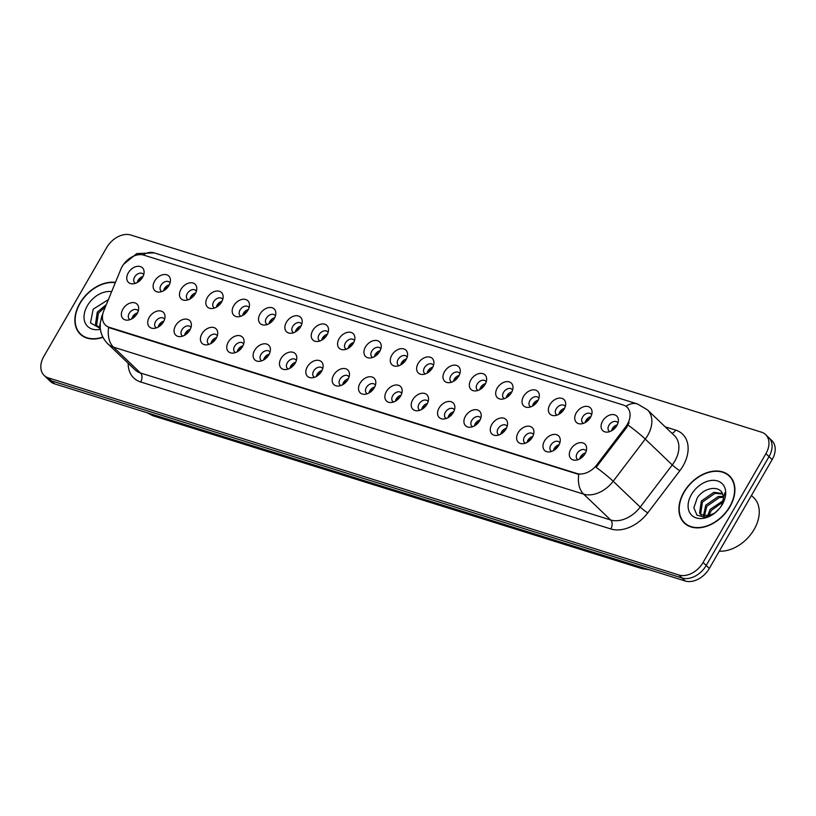<?xml version="1.0" encoding="UTF-8"?>
<svg xmlns="http://www.w3.org/2000/svg" width="816" height="816" viewBox="0 0 816 816"><rect width="100%" height="100%" fill="white"/><g stroke="black" fill="none" stroke-linecap="round" stroke-linejoin="round"><path stroke-width="1.22" d="M163.506 321.851A10.098 7.089 133.7 0 1 153.765 328.399A10.098 7.089 133.7 0 1 149.236 317.383A10.098 7.089 133.7 0 1 158.936 310.835A10.098 7.089 133.7 0 1 165.026 316.639A10.098 7.089 133.7 0 1 163.506 321.851M164.608 319.331A6.059 4.253 -46.3 0 0 164.016 318.556A6.059 4.253 -46.3 0 0 155.55 321.596A6.059 4.253 -46.3 0 0 155.642 327.308A6.059 4.253 -46.3 0 0 156.448 327.859M189.853 330.082A10.098 7.089 133.7 0 1 180.122 336.641A10.098 7.089 133.7 0 1 175.583 325.625A10.098 7.089 133.7 0 1 185.293 319.076A10.098 7.089 133.7 0 1 191.383 324.87A10.098 7.089 133.7 0 1 189.853 330.082M190.954 327.563A6.059 4.253 -46.3 0 0 190.373 326.788A6.059 4.253 -46.3 0 0 181.897 329.827A6.059 4.253 -46.3 0 0 181.988 335.549A6.059 4.253 -46.3 0 0 182.794 336.1M216.199 338.324A10.098 7.089 133.7 0 1 206.468 344.872A10.098 7.089 133.7 0 1 201.929 333.856A10.098 7.089 133.7 0 1 211.64 327.308A10.098 7.089 133.7 0 1 217.729 333.112A10.098 7.089 133.7 0 1 216.199 338.324M217.311 335.804A6.059 4.253 -46.3 0 0 216.719 335.029A6.059 4.253 -46.3 0 0 208.253 338.069A6.059 4.253 -46.3 0 0 208.345 343.781A6.059 4.253 -46.3 0 0 209.141 344.332M242.556 346.555A10.098 7.089 133.7 0 1 232.825 353.114A10.098 7.089 133.7 0 1 228.286 342.098A10.098 7.089 133.7 0 1 237.986 335.549A10.098 7.089 133.7 0 1 244.076 341.343A10.098 7.089 133.7 0 1 242.556 346.555M243.658 344.046A6.059 4.253 -46.3 0 0 243.066 343.271A6.059 4.253 -46.3 0 0 234.6 346.31A6.059 4.253 -46.3 0 0 234.692 352.022A6.059 4.253 -46.3 0 0 235.498 352.573M268.903 354.797A10.098 7.089 133.7 0 1 259.172 361.345A10.098 7.089 133.7 0 1 254.633 350.339A10.098 7.089 133.7 0 1 264.343 343.781A10.098 7.089 133.7 0 1 270.433 349.585A10.098 7.089 133.7 0 1 268.903 354.797M270.004 352.277A6.059 4.253 -46.3 0 0 269.423 351.502A6.059 4.253 -46.3 0 0 260.947 354.542A6.059 4.253 -46.3 0 0 261.038 360.264A6.059 4.253 -46.3 0 0 261.844 360.815M295.249 363.038A10.098 7.089 133.7 0 1 285.518 369.587A10.098 7.089 133.7 0 1 280.979 358.571A10.098 7.089 133.7 0 1 290.69 352.022A10.098 7.089 133.7 0 1 296.779 357.826A10.098 7.089 133.7 0 1 295.249 363.038M296.361 360.519A6.059 4.253 -46.3 0 0 295.769 359.744A6.059 4.253 -46.3 0 0 287.303 362.783A6.059 4.253 -46.3 0 0 287.395 368.495A6.059 4.253 -46.3 0 0 288.191 369.046M321.606 371.27A10.098 7.089 133.7 0 1 311.875 377.828A10.098 7.089 133.7 0 1 307.336 366.812A10.098 7.089 133.7 0 1 317.036 360.264A10.098 7.089 133.7 0 1 323.126 366.058A10.098 7.089 133.7 0 1 321.606 371.27M322.708 368.75A6.059 4.253 -46.3 0 0 322.126 367.975A6.059 4.253 -46.3 0 0 313.65 371.015A6.059 4.253 -46.3 0 0 313.742 376.737A6.059 4.253 -46.3 0 0 314.548 377.288M347.953 379.511A10.098 7.089 133.7 0 1 338.222 386.06A10.098 7.089 133.7 0 1 333.683 375.054A10.098 7.089 133.7 0 1 343.393 368.495A10.098 7.089 133.7 0 1 349.483 374.299A10.098 7.089 133.7 0 1 347.953 379.511M349.054 376.992A6.059 4.253 -46.3 0 0 348.473 376.217A6.059 4.253 -46.3 0 0 339.997 379.256A6.059 4.253 -46.3 0 0 340.088 384.968A6.059 4.253 -46.3 0 0 340.894 385.519M374.299 387.753A10.098 7.089 133.7 0 1 364.568 394.301A10.098 7.089 133.7 0 1 360.029 383.285A10.098 7.089 133.7 0 1 369.74 376.737A10.098 7.089 133.7 0 1 375.829 382.541A10.098 7.089 133.7 0 1 374.299 387.753M375.411 385.234A6.059 4.253 -46.3 0 0 374.819 384.458A6.059 4.253 -46.3 0 0 366.353 387.498A6.059 4.253 -46.3 0 0 366.445 393.21A6.059 4.253 -46.3 0 0 367.241 393.761M400.656 395.984A10.098 7.089 133.7 0 1 390.925 402.543A10.098 7.089 133.7 0 1 386.386 391.527A10.098 7.089 133.7 0 1 396.086 384.979A10.098 7.089 133.7 0 1 402.176 390.772A10.098 7.089 133.7 0 1 400.656 395.984M401.758 393.465A6.059 4.253 -46.3 0 0 401.176 392.69A6.059 4.253 -46.3 0 0 392.7 395.729A6.059 4.253 -46.3 0 0 392.792 401.452A6.059 4.253 -46.3 0 0 393.598 402.002M427.003 404.226A10.098 7.089 133.7 0 1 417.272 410.774A10.098 7.089 133.7 0 1 412.733 399.758A10.098 7.089 133.7 0 1 422.443 393.21A10.098 7.089 133.7 0 1 428.533 399.014A10.098 7.089 133.7 0 1 427.003 404.226M428.104 401.707A6.059 4.253 -46.3 0 0 427.523 400.931A6.059 4.253 -46.3 0 0 419.047 403.971A6.059 4.253 -46.3 0 0 419.138 409.683A6.059 4.253 -46.3 0 0 419.944 410.234M453.349 412.457A10.098 7.089 133.7 0 1 443.618 419.016A10.098 7.089 133.7 0 1 439.079 408A10.098 7.089 133.7 0 1 448.79 401.452A10.098 7.089 133.7 0 1 454.879 407.255A10.098 7.089 133.7 0 1 453.349 412.457M454.461 409.948A6.059 4.253 -46.3 0 0 453.869 409.173A6.059 4.253 -46.3 0 0 445.403 412.213A6.059 4.253 -46.3 0 0 445.495 417.925A6.059 4.253 -46.3 0 0 446.291 418.475M479.706 420.699A10.098 7.089 133.7 0 1 469.975 427.258A10.098 7.089 133.7 0 1 465.436 416.242A10.098 7.089 133.7 0 1 475.136 409.683A10.098 7.089 133.7 0 1 481.226 415.487A10.098 7.089 133.7 0 1 479.706 420.699M480.808 418.18A6.059 4.253 -46.3 0 0 480.226 417.404A6.059 4.253 -46.3 0 0 471.75 420.444A6.059 4.253 -46.3 0 0 471.842 426.166A6.059 4.253 -46.3 0 0 472.648 426.717M506.053 428.941A10.098 7.089 133.7 0 1 496.322 435.489A10.098 7.089 133.7 0 1 491.783 424.473A10.098 7.089 133.7 0 1 501.493 417.925A10.098 7.089 133.7 0 1 507.583 423.728A10.098 7.089 133.7 0 1 506.053 428.941M507.154 426.421A6.059 4.253 -46.3 0 0 506.573 425.646A6.059 4.253 -46.3 0 0 498.107 428.686A6.059 4.253 -46.3 0 0 498.188 434.398A6.059 4.253 -46.3 0 0 498.994 434.948M532.399 437.172A10.098 7.089 133.7 0 1 522.668 443.731A10.098 7.089 133.7 0 1 518.14 432.715A10.098 7.089 133.7 0 1 527.84 426.166A10.098 7.089 133.7 0 1 533.929 431.96A10.098 7.089 133.7 0 1 532.399 437.172M533.511 434.663A6.059 4.253 -46.3 0 0 532.919 433.877A6.059 4.253 -46.3 0 0 524.453 436.917A6.059 4.253 -46.3 0 0 524.545 442.639A6.059 4.253 -46.3 0 0 525.341 443.19M558.756 445.414A10.098 7.089 133.7 0 1 549.025 451.962A10.098 7.089 133.7 0 1 544.486 440.956A10.098 7.089 133.7 0 1 554.186 434.398A10.098 7.089 133.7 0 1 560.276 440.201A10.098 7.089 133.7 0 1 558.756 445.414M559.858 442.894A6.059 4.253 -46.3 0 0 559.276 442.119A6.059 4.253 -46.3 0 0 550.8 445.159A6.059 4.253 -46.3 0 0 550.892 450.871A6.059 4.253 -46.3 0 0 551.698 451.421M585.103 453.655A10.098 7.089 133.7 0 1 575.372 460.204A10.098 7.089 133.7 0 1 570.833 449.188A10.098 7.089 133.7 0 1 580.543 442.639A10.098 7.089 133.7 0 1 586.633 448.443A10.098 7.089 133.7 0 1 585.103 453.655M586.204 451.136A6.059 4.253 -46.3 0 0 585.623 450.361A6.059 4.253 -46.3 0 0 577.157 453.4A6.059 4.253 -46.3 0 0 577.249 459.112A6.059 4.253 -46.3 0 0 578.044 459.663M137.149 313.609A10.098 7.089 133.7 0 1 127.418 320.158A10.098 7.089 133.7 0 1 122.879 309.152A10.098 7.089 133.7 0 1 132.59 302.593A10.098 7.089 133.7 0 1 138.679 308.397A10.098 7.089 133.7 0 1 137.149 313.609M138.251 311.09A6.059 4.253 -46.3 0 0 137.669 310.315A6.059 4.253 -46.3 0 0 129.203 313.354A6.059 4.253 -46.3 0 0 129.295 319.066A6.059 4.253 -46.3 0 0 130.091 319.617M168.912 285.529A10.098 7.089 133.7 0 1 159.181 292.087A10.098 7.089 133.7 0 1 154.642 281.071A10.098 7.089 133.7 0 1 164.353 274.513A10.098 7.089 133.7 0 1 170.442 280.316A10.098 7.089 133.7 0 1 168.912 285.529M170.024 283.009A6.059 4.253 -46.3 0 0 169.432 282.234A6.059 4.253 -46.3 0 0 160.966 285.274A6.059 4.253 -46.3 0 0 161.058 290.996A6.059 4.253 -46.3 0 0 161.854 291.547M195.269 293.77A10.098 7.089 133.7 0 1 185.538 300.319A10.098 7.089 133.7 0 1 180.999 289.303A10.098 7.089 133.7 0 1 190.699 282.754A10.098 7.089 133.7 0 1 196.789 288.558A10.098 7.089 133.7 0 1 195.269 293.77M196.37 291.251A6.059 4.253 -46.3 0 0 195.789 290.476A6.059 4.253 -46.3 0 0 187.313 293.515A6.059 4.253 -46.3 0 0 187.405 299.227A6.059 4.253 -46.3 0 0 188.21 299.778M221.615 302.002A10.098 7.089 133.7 0 1 211.885 308.56A10.098 7.089 133.7 0 1 207.346 297.544A10.098 7.089 133.7 0 1 217.056 290.996A10.098 7.089 133.7 0 1 223.145 296.789A10.098 7.089 133.7 0 1 221.615 302.002M222.717 299.492A6.059 4.253 -46.3 0 0 222.136 298.707A6.059 4.253 -46.3 0 0 213.67 301.747A6.059 4.253 -46.3 0 0 213.751 307.469A6.059 4.253 -46.3 0 0 214.557 308.02M247.962 310.243A10.098 7.089 133.7 0 1 238.231 316.792A10.098 7.089 133.7 0 1 233.702 305.786A10.098 7.089 133.7 0 1 243.403 299.227A10.098 7.089 133.7 0 1 249.492 305.031A10.098 7.089 133.7 0 1 247.962 310.243M249.074 307.724A6.059 4.253 -46.3 0 0 248.482 306.949A6.059 4.253 -46.3 0 0 240.016 309.988A6.059 4.253 -46.3 0 0 240.108 315.7A6.059 4.253 -46.3 0 0 240.904 316.251M274.319 318.485A10.098 7.089 133.7 0 1 264.588 325.033A10.098 7.089 133.7 0 1 260.049 314.017A10.098 7.089 133.7 0 1 269.749 307.469A10.098 7.089 133.7 0 1 275.839 313.273A10.098 7.089 133.7 0 1 274.319 318.485M275.42 315.965A6.059 4.253 -46.3 0 0 274.839 315.19A6.059 4.253 -46.3 0 0 266.363 318.23A6.059 4.253 -46.3 0 0 266.455 323.942A6.059 4.253 -46.3 0 0 267.26 324.493M300.665 326.716A10.098 7.089 133.7 0 1 290.935 333.275A10.098 7.089 133.7 0 1 286.396 322.259A10.098 7.089 133.7 0 1 296.106 315.71A10.098 7.089 133.7 0 1 302.195 321.504A10.098 7.089 133.7 0 1 300.665 326.716M301.767 324.197A6.059 4.253 -46.3 0 0 301.186 323.422A6.059 4.253 -46.3 0 0 292.72 326.461A6.059 4.253 -46.3 0 0 292.811 332.183A6.059 4.253 -46.3 0 0 293.607 332.734M327.012 334.958A10.098 7.089 133.7 0 1 317.281 341.506A10.098 7.089 133.7 0 1 312.752 330.5A10.098 7.089 133.7 0 1 322.453 323.942A10.098 7.089 133.7 0 1 328.542 329.746A10.098 7.089 133.7 0 1 327.012 334.958M328.124 332.438A6.059 4.253 -46.3 0 0 327.532 331.663A6.059 4.253 -46.3 0 0 319.066 334.703A6.059 4.253 -46.3 0 0 319.158 340.415A6.059 4.253 -46.3 0 0 319.954 340.966M353.369 343.199A10.098 7.089 133.7 0 1 343.638 349.748A10.098 7.089 133.7 0 1 339.099 338.732A10.098 7.089 133.7 0 1 348.799 332.183A10.098 7.089 133.7 0 1 354.889 337.987A10.098 7.089 133.7 0 1 353.369 343.199M354.47 340.68A6.059 4.253 -46.3 0 0 353.889 339.905A6.059 4.253 -46.3 0 0 345.413 342.944A6.059 4.253 -46.3 0 0 345.505 348.656A6.059 4.253 -46.3 0 0 346.31 349.207M379.715 351.431A10.098 7.089 133.7 0 1 369.985 357.989A10.098 7.089 133.7 0 1 365.446 346.973A10.098 7.089 133.7 0 1 375.156 340.415A10.098 7.089 133.7 0 1 381.245 346.219A10.098 7.089 133.7 0 1 379.715 351.431M380.817 348.911A6.059 4.253 -46.3 0 0 380.236 348.136A6.059 4.253 -46.3 0 0 371.77 351.176A6.059 4.253 -46.3 0 0 371.861 356.898A6.059 4.253 -46.3 0 0 372.657 357.449M406.072 359.672A10.098 7.089 133.7 0 1 396.331 366.221A10.098 7.089 133.7 0 1 391.802 355.205A10.098 7.089 133.7 0 1 401.503 348.656A10.098 7.089 133.7 0 1 407.592 354.46A10.098 7.089 133.7 0 1 406.072 359.672M407.174 357.153A6.059 4.253 -46.3 0 0 406.582 356.378A6.059 4.253 -46.3 0 0 398.116 359.417A6.059 4.253 -46.3 0 0 398.208 365.129A6.059 4.253 -46.3 0 0 399.004 365.68M432.419 367.904A10.098 7.089 133.7 0 1 422.688 374.462A10.098 7.089 133.7 0 1 418.149 363.446A10.098 7.089 133.7 0 1 427.849 356.898A10.098 7.089 133.7 0 1 433.939 362.692A10.098 7.089 133.7 0 1 432.419 367.904M433.52 365.395A6.059 4.253 -46.3 0 0 432.939 364.609A6.059 4.253 -46.3 0 0 424.463 367.649A6.059 4.253 -46.3 0 0 424.555 373.371A6.059 4.253 -46.3 0 0 425.36 373.922M458.765 376.145A10.098 7.089 133.7 0 1 449.035 382.694A10.098 7.089 133.7 0 1 444.496 371.688A10.098 7.089 133.7 0 1 454.206 365.129A10.098 7.089 133.7 0 1 460.295 370.933A10.098 7.089 133.7 0 1 458.765 376.145M459.867 373.626A6.059 4.253 -46.3 0 0 459.286 372.851A6.059 4.253 -46.3 0 0 450.82 375.89A6.059 4.253 -46.3 0 0 450.911 381.602A6.059 4.253 -46.3 0 0 451.707 382.153M485.122 384.387A10.098 7.089 133.7 0 1 475.381 390.935A10.098 7.089 133.7 0 1 470.852 379.919A10.098 7.089 133.7 0 1 480.553 373.371A10.098 7.089 133.7 0 1 486.642 379.175A10.098 7.089 133.7 0 1 485.122 384.387M486.224 381.868A6.059 4.253 -46.3 0 0 485.632 381.092A6.059 4.253 -46.3 0 0 477.166 384.132A6.059 4.253 -46.3 0 0 477.258 389.844A6.059 4.253 -46.3 0 0 478.054 390.395M511.469 392.618A10.098 7.089 133.7 0 1 501.738 399.177A10.098 7.089 133.7 0 1 497.199 388.161A10.098 7.089 133.7 0 1 506.909 381.613A10.098 7.089 133.7 0 1 512.999 387.406A10.098 7.089 133.7 0 1 511.469 392.618M512.57 390.099A6.059 4.253 -46.3 0 0 511.989 389.324A6.059 4.253 -46.3 0 0 503.513 392.363A6.059 4.253 -46.3 0 0 503.605 398.086A6.059 4.253 -46.3 0 0 504.41 398.636M537.815 400.86A10.098 7.089 133.7 0 1 528.085 407.408A10.098 7.089 133.7 0 1 523.546 396.403A10.098 7.089 133.7 0 1 533.256 389.844A10.098 7.089 133.7 0 1 539.345 395.648A10.098 7.089 133.7 0 1 537.815 400.86M538.917 398.341A6.059 4.253 -46.3 0 0 538.336 397.565A6.059 4.253 -46.3 0 0 529.87 400.605A6.059 4.253 -46.3 0 0 529.961 406.317A6.059 4.253 -46.3 0 0 530.757 406.868M564.172 409.102A10.098 7.089 133.7 0 1 554.431 415.65A10.098 7.089 133.7 0 1 549.902 404.634A10.098 7.089 133.7 0 1 559.603 398.086A10.098 7.089 133.7 0 1 565.692 403.889A10.098 7.089 133.7 0 1 564.172 409.102M565.274 406.582A6.059 4.253 -46.3 0 0 564.682 405.807A6.059 4.253 -46.3 0 0 556.216 408.847A6.059 4.253 -46.3 0 0 556.308 414.559A6.059 4.253 -46.3 0 0 557.114 415.109M590.519 417.333A10.098 7.089 133.7 0 1 580.788 423.892A10.098 7.089 133.7 0 1 576.249 412.876A10.098 7.089 133.7 0 1 585.959 406.327A10.098 7.089 133.7 0 1 592.049 412.121A10.098 7.089 133.7 0 1 590.519 417.333M591.62 414.814A6.059 4.253 -46.3 0 0 591.039 414.038A6.059 4.253 -46.3 0 0 582.563 417.078A6.059 4.253 -46.3 0 0 582.655 422.8A6.059 4.253 -46.3 0 0 583.46 423.351M616.865 425.575A10.098 7.089 133.7 0 1 607.135 432.123A10.098 7.089 133.7 0 1 602.596 421.107A10.098 7.089 133.7 0 1 612.306 414.559A10.098 7.089 133.7 0 1 618.395 420.362A10.098 7.089 133.7 0 1 616.865 425.575M617.977 423.055A6.059 4.253 -46.3 0 0 617.386 422.28A6.059 4.253 -46.3 0 0 608.92 425.32A6.059 4.253 -46.3 0 0 609.011 431.032A6.059 4.253 -46.3 0 0 609.807 431.582M142.565 277.287A10.098 7.089 133.7 0 1 132.835 283.846A10.098 7.089 133.7 0 1 128.296 272.83A10.098 7.089 133.7 0 1 138.006 266.281A10.098 7.089 133.7 0 1 144.095 272.085A10.098 7.089 133.7 0 1 142.565 277.287M143.667 274.778A6.059 4.253 -46.3 0 0 143.086 274.003A6.059 4.253 -46.3 0 0 134.609 277.042A6.059 4.253 -46.3 0 0 134.701 282.754A6.059 4.253 -46.3 0 0 135.507 283.305M158.192 327.073A6.059 4.253 133.7 0 1 159.018 324.911A6.059 4.253 133.7 0 1 163.894 321.106M184.538 335.305A6.059 4.253 133.7 0 1 185.365 333.142A6.059 4.253 133.7 0 1 190.25 329.348M210.895 343.546A6.059 4.253 133.7 0 1 211.711 341.384A6.059 4.253 133.7 0 1 216.597 337.589M237.242 351.788A6.059 4.253 133.7 0 1 238.068 349.615A6.059 4.253 133.7 0 1 242.944 345.821M263.588 360.019A6.059 4.253 133.7 0 1 264.415 357.857A6.059 4.253 133.7 0 1 269.3 354.062M289.945 368.261A6.059 4.253 133.7 0 1 290.761 366.098A6.059 4.253 133.7 0 1 295.647 362.294M316.292 376.502A6.059 4.253 133.7 0 1 317.118 374.33A6.059 4.253 133.7 0 1 321.994 370.535M342.638 384.734A6.059 4.253 133.7 0 1 343.465 382.571A6.059 4.253 133.7 0 1 348.35 378.777M368.995 392.975A6.059 4.253 133.7 0 1 369.811 390.813A6.059 4.253 133.7 0 1 374.697 387.008M395.342 401.217A6.059 4.253 133.7 0 1 396.168 399.044A6.059 4.253 133.7 0 1 401.044 395.25M421.688 409.448A6.059 4.253 133.7 0 1 422.515 407.286A6.059 4.253 133.7 0 1 427.4 403.492M448.045 417.69A6.059 4.253 133.7 0 1 448.861 415.517A6.059 4.253 133.7 0 1 453.747 411.723M474.392 425.921A6.059 4.253 133.7 0 1 475.218 423.759A6.059 4.253 133.7 0 1 480.094 419.965M500.738 434.163A6.059 4.253 133.7 0 1 501.565 432.001A6.059 4.253 133.7 0 1 506.45 428.196M527.095 442.405A6.059 4.253 133.7 0 1 527.911 440.232A6.059 4.253 133.7 0 1 532.797 436.438M553.442 450.636A6.059 4.253 133.7 0 1 554.268 448.474A6.059 4.253 133.7 0 1 559.144 444.679M579.788 458.878A6.059 4.253 133.7 0 1 580.615 456.715A6.059 4.253 133.7 0 1 585.5 452.911M131.845 318.832A6.059 4.253 133.7 0 1 132.661 316.669A6.059 4.253 133.7 0 1 137.547 312.875M163.608 290.751A6.059 4.253 133.7 0 1 164.424 288.589A6.059 4.253 133.7 0 1 169.31 284.794M189.955 298.993A6.059 4.253 133.7 0 1 190.781 296.83A6.059 4.253 133.7 0 1 195.656 293.026M216.301 307.234A6.059 4.253 133.7 0 1 217.127 305.062A6.059 4.253 133.7 0 1 222.013 301.267M242.658 315.466A6.059 4.253 133.7 0 1 243.474 313.303A6.059 4.253 133.7 0 1 248.36 309.509M269.005 323.707A6.059 4.253 133.7 0 1 269.831 321.545A6.059 4.253 133.7 0 1 274.706 317.74M295.351 331.949A6.059 4.253 133.7 0 1 296.177 329.776A6.059 4.253 133.7 0 1 301.063 325.982M321.708 340.18A6.059 4.253 133.7 0 1 322.524 338.018A6.059 4.253 133.7 0 1 327.41 334.223M348.055 348.422A6.059 4.253 133.7 0 1 348.881 346.259A6.059 4.253 133.7 0 1 353.767 342.455M374.401 356.653A6.059 4.253 133.7 0 1 375.227 354.491A6.059 4.253 133.7 0 1 380.113 350.696M400.758 364.895A6.059 4.253 133.7 0 1 401.584 362.732A6.059 4.253 133.7 0 1 406.46 358.928M427.105 373.136A6.059 4.253 133.7 0 1 427.931 370.964A6.059 4.253 133.7 0 1 432.817 367.169M453.451 381.368A6.059 4.253 133.7 0 1 454.277 379.205A6.059 4.253 133.7 0 1 459.163 375.411M479.808 389.609A6.059 4.253 133.7 0 1 480.634 387.447A6.059 4.253 133.7 0 1 485.51 383.642M506.155 397.851A6.059 4.253 133.7 0 1 506.981 395.678A6.059 4.253 133.7 0 1 511.867 391.884M532.511 406.082A6.059 4.253 133.7 0 1 533.327 403.92A6.059 4.253 133.7 0 1 538.213 400.126M558.858 414.324A6.059 4.253 133.7 0 1 559.684 412.162A6.059 4.253 133.7 0 1 564.56 408.357M585.205 422.555A6.059 4.253 133.7 0 1 586.031 420.393A6.059 4.253 133.7 0 1 590.917 416.599M611.561 430.797A6.059 4.253 133.7 0 1 612.377 428.635A6.059 4.253 133.7 0 1 617.263 424.84M137.251 282.52A6.059 4.253 133.7 0 1 138.077 280.347A6.059 4.253 133.7 0 1 142.963 276.553M120.87 269.168A18.176 12.76 133.7 0 1 122.216 266.444A18.176 12.76 133.7 0 1 143.891 255.153L623.332 405.042A18.176 12.76 133.7 0 1 627.065 407.215A18.176 12.76 133.7 0 1 625.607 426.962L596.833 464.804A18.176 12.76 133.7 0 1 576.881 473.494L109.181 327.277A18.176 12.76 133.7 0 1 105.448 325.105A18.176 12.76 133.7 0 1 103.836 310.682L120.87 269.168M115.454 282.377A32.65 22.93 -46.3 0 0 79.784 303.379A32.65 22.93 -46.3 0 0 80.274 334.183A32.65 22.93 -46.3 0 0 102.979 337.294M80.906 334.325A32.65 22.93 -46.3 0 0 81.743 335.427M683.839 492.232A32.65 22.93 -46.3 0 0 684.338 523.036A32.65 22.93 -46.3 0 0 729.983 506.654A32.65 22.93 -46.3 0 0 729.484 475.85A32.65 22.93 -46.3 0 0 683.839 492.232M684.961 523.168A32.65 22.93 -46.3 0 0 685.797 524.27M44.156 375.442L50.388 381.409A20.196 14.178 -46.3 0 0 54.539 383.826L685.226 580.992A20.196 14.178 -46.3 0 0 709.318 568.446L772.15 459.612L769.029 456.623A20.196 14.178 -46.3 0 0 768.733 437.57A20.196 14.178 -46.3 0 1 769.029 456.623L706.197 565.468L769.029 456.623L765.918 453.645A20.196 14.178 -46.3 0 0 765.612 434.591A20.196 14.178 -46.3 0 0 761.461 432.174L130.774 235.008A20.196 14.178 -46.3 0 0 106.682 247.554L43.85 356.388A20.196 14.178 -46.3 0 0 44.156 375.442A20.196 14.178 -46.3 0 0 48.297 377.859L678.994 575.025A20.196 14.178 -46.3 0 0 703.076 562.479L765.918 453.645M685.226 580.992L682.105 578.014A20.196 14.178 -46.3 0 0 706.197 565.468A20.196 14.178 -46.3 0 1 682.105 578.014L51.418 380.837L682.105 578.014L678.994 575.025M47.267 378.43A20.196 14.178 -46.3 0 0 51.418 380.837A20.196 14.178 -46.3 0 1 47.267 378.43M629.126 422.647L626.453 427.768L596.119 467.374A23.562 2.683 37.3 0 1 613.183 481.246A26.928 18.911 133.7 0 1 583.634 494.129A23.562 15.841 107.4 0 1 578.809 474.443L109.864 327.94L106.009 325.655M730.789 477.258A32.65 22.93 -46.3 0 0 729.657 476.473M772.15 459.612A20.196 14.178 -46.3 0 0 771.844 440.558L765.612 434.591M141.607 278.725L138.128 280.388L137.771 282.214M142.749 276.971L141.545 277.073M136.19 315.047L132.712 316.69L132.355 318.536M136.129 313.385L137.333 313.283M167.963 286.967L164.475 288.619L164.118 290.455M169.096 285.212L167.892 285.304M194.31 295.208L190.822 296.861L190.465 298.697M195.442 293.444L194.239 293.546M220.657 303.44L217.178 305.102L216.821 306.928M221.799 301.685L220.595 301.787M247.013 311.681L243.525 313.334L243.168 315.17M248.146 309.927L246.942 310.019M162.547 323.279L159.069 324.931L158.702 326.777M162.486 321.626L163.679 321.524M188.894 331.52L185.416 333.173L185.059 335.009M188.833 329.858L190.036 329.766M215.24 339.762L211.762 341.404L211.405 343.25M215.179 338.099L216.383 337.997M115.331 282.673A32.314 22.695 -46.3 0 0 80.029 303.46A32.314 22.695 -46.3 0 0 80.509 333.948A32.314 22.695 -46.3 0 0 102.857 337.059M99.358 327.257L101.745 316.271M100.164 327.134L100.154 323.87M100.184 327.451L96.645 325.717L95.513 324.258L97.267 312.181L106.335 304.582M97.226 326.206L96.604 325.309L98.369 313.232L105.509 306.592M111.639 291.669A21.95 15.412 -46.3 0 0 87.343 305.745A21.95 15.412 -46.3 0 0 100.388 329.266M108.61 299.503L93.167 309.152L90.494 322.891L100.286 328.471M729.739 506.573A32.314 22.695 -46.3 0 0 729.259 476.095A32.314 22.695 -46.3 0 0 684.083 492.303A32.314 22.695 -46.3 0 0 684.563 522.791A32.314 22.695 -46.3 0 0 729.739 506.573M719.284 551.177A33.66 23.633 -46.3 0 0 754.178 529.349A33.66 23.633 -46.3 0 0 753.668 497.587L751.444 495.465M707.452 516.283L710.124 509.439L723.2 500.616M708.788 515.998L711.226 510.5L722.884 501.983M703.423 516.1L705.728 505.237L718.243 496.516L723.272 496.383M704.279 516.304L706.829 506.287L719.345 497.566L723.384 497.311M715.785 512.234L713.857 513.56A15.218 10.69 -46.3 0 0 715.846 512.183M720.038 507.807A15.218 10.69 -46.3 0 0 721.13 506.114A15.218 10.69 -46.3 0 0 723.007 495.271C720.814 484.633 703.851 487.121 697.221 497.995L693.865 507.715L696.935 515.151L704.881 517.262L714.51 513.233M713.857 513.56L709.583 515.763L700.699 514.559L699.567 513.101L701.332 501.024L713.847 492.313L722.344 493.456M701.281 515.049L700.658 514.151L702.423 502.075L714.949 493.364L722.619 494.057M721.436 505.818L724.883 492.691L721.558 505.502L720.263 507.511M691.407 494.588A21.95 15.412 -46.3 0 0 692.723 516.14A21.95 15.412 -46.3 0 0 715.377 512.581A21.95 15.412 -46.3 0 0 720.416 507.317A21.95 15.412 -46.3 0 0 722.415 504.288A21.95 15.412 -46.3 0 0 717.58 480.961A21.95 15.412 -46.3 0 0 691.407 494.588M715.234 512.652L719.59 508.368M273.36 319.923L269.882 321.575L269.525 323.411M274.492 318.158L273.299 318.26M299.707 328.154L296.228 329.807L295.871 331.643M300.849 326.4L299.645 326.502M326.063 336.396L322.575 338.048L322.218 339.884M327.196 334.631L325.992 334.733M241.597 347.993L238.119 349.646L237.752 351.482M241.536 346.341L242.729 346.239M267.944 356.235L264.466 357.887L264.109 359.723M267.883 354.572L269.086 354.481M294.301 364.477L290.812 366.119L290.455 367.965M294.229 362.814L295.433 362.712M352.41 344.627L348.932 346.29L348.575 348.126M353.542 342.873L352.349 342.975M378.757 352.869L375.278 354.521L374.921 356.357M379.899 351.115L378.695 351.206M405.113 361.111L401.625 362.763L401.268 364.599M406.246 359.346L405.042 359.448M431.46 369.342L427.982 371.005L427.625 372.83M432.592 367.588L431.399 367.69M457.807 377.584L454.328 379.236L453.971 381.072M458.949 375.829L457.745 375.921M320.647 372.708L317.169 374.36L316.802 376.196M320.586 371.056L321.779 370.954M346.994 380.95L343.516 382.592L343.159 384.438M346.933 379.287L348.136 379.185M373.351 389.181L369.872 390.833L369.505 392.68M373.279 387.529L374.483 387.427M399.697 397.423L396.219 399.075L395.852 400.911M399.636 395.76L400.829 395.668M426.044 405.664L422.566 407.306L422.209 409.153M425.983 404.002L427.186 403.9M484.163 385.825L480.675 387.478L480.318 389.314M485.296 384.061L484.092 384.163M510.51 394.057L507.032 395.709L506.675 397.545M511.652 392.302L510.449 392.404M536.857 402.298L533.378 403.951L533.021 405.787M537.999 400.534L536.795 400.636M563.213 410.53L559.725 412.192L559.368 414.028M564.346 408.775L563.142 408.877M589.56 418.771L586.082 420.424L585.725 422.26M590.702 417.017L589.499 417.119M615.917 427.013L612.428 428.665L612.071 430.501M617.049 425.248L615.845 425.35M452.401 413.896L448.922 415.548L448.555 417.384M452.329 412.243L453.533 412.141M478.747 422.137L475.269 423.79L474.912 425.626M478.686 420.475L479.879 420.383M505.094 430.379L501.616 432.021L501.259 433.867M505.033 428.716L506.236 428.614M531.451 438.61L527.972 440.263L527.605 442.099M531.379 436.958L532.583 436.856M557.797 446.852L554.319 448.494L553.962 450.34M557.736 445.189L558.929 445.087M584.144 455.093L580.666 456.736L580.309 458.582M584.083 453.431L585.286 453.329M109.181 327.277L109.864 327.94M576.881 473.494L577.565 474.157M596.833 464.804L597.679 465.62M625.607 426.962L626.453 427.768M665.193 426.839L675.638 430.103A6.732 4.529 -72.6 0 1 671.905 433.255M675.638 430.103A33.66 23.633 133.7 0 1 683.053 465.885A33.66 23.633 133.7 0 1 679.85 470.689L647.782 512.866A33.66 23.633 133.7 0 1 610.837 528.962L140.678 381.98A33.66 23.633 133.7 0 1 128.173 363.283M674.832 461.081A26.928 18.911 -46.3 0 0 674.424 435.673L647.414 409.826A26.928 18.911 133.7 0 1 647.812 435.224A26.928 18.911 133.7 0 1 645.252 439.079L613.183 481.246L640.203 507.093L672.272 464.926A26.928 18.911 -46.3 0 0 674.832 461.081M625.923 406.286A23.562 15.841 -72.6 0 1 637.459 403.951L154.214 252.878A23.562 15.841 107.4 0 0 143.096 254.939M102.989 313.191L100.246 322.789L100.225 327.93C100.868 334.162 103.438 339.487 107.936 343.924A26.928 18.911 133.7 0 0 113.465 347.137L140.485 372.994L610.643 519.976L583.634 494.129L113.465 347.137A23.562 15.841 -72.6 0 1 108.65 327.461M102.133 315.282A23.562 8.191 22.3 0 1 102.724 314.374M628.085 425.126A23.562 2.683 37.3 0 1 645.252 439.079L672.272 464.926A6.732 0.765 -142.7 0 0 679.85 470.689M48.297 377.859L54.539 383.826M703.076 562.479L709.318 568.446M610.837 528.962A6.732 4.529 -72.6 0 0 610.643 519.976A26.928 18.911 -46.3 0 0 640.203 507.093A6.732 0.765 -142.7 0 0 647.782 512.866M107.936 343.924L134.956 369.77A26.928 18.911 -46.3 0 0 140.485 372.994A6.732 4.529 -72.6 0 1 140.678 381.98M147.421 412.865A26.928 18.911 -46.3 0 0 150.685 414.334L149.981 413.661M649.128 569.711L642.182 568.711L153.204 415.844A13.464 9.058 -72.6 0 1 150.685 414.334L638.948 566.528M642.182 568.711A13.464 9.058 -72.6 0 1 639.652 567.202A26.928 18.911 -46.3 0 0 643.355 567.905M105.448 325.105L106.08 325.717M647.414 409.826L637.459 403.951M123.624 264.272L136.741 253.582L154.214 252.878M153.204 415.844L147.115 412.763M82.885 336.212L80.509 333.948M731.626 478.36L729.259 476.095M686.939 525.055L684.563 522.791"/></g></svg>
